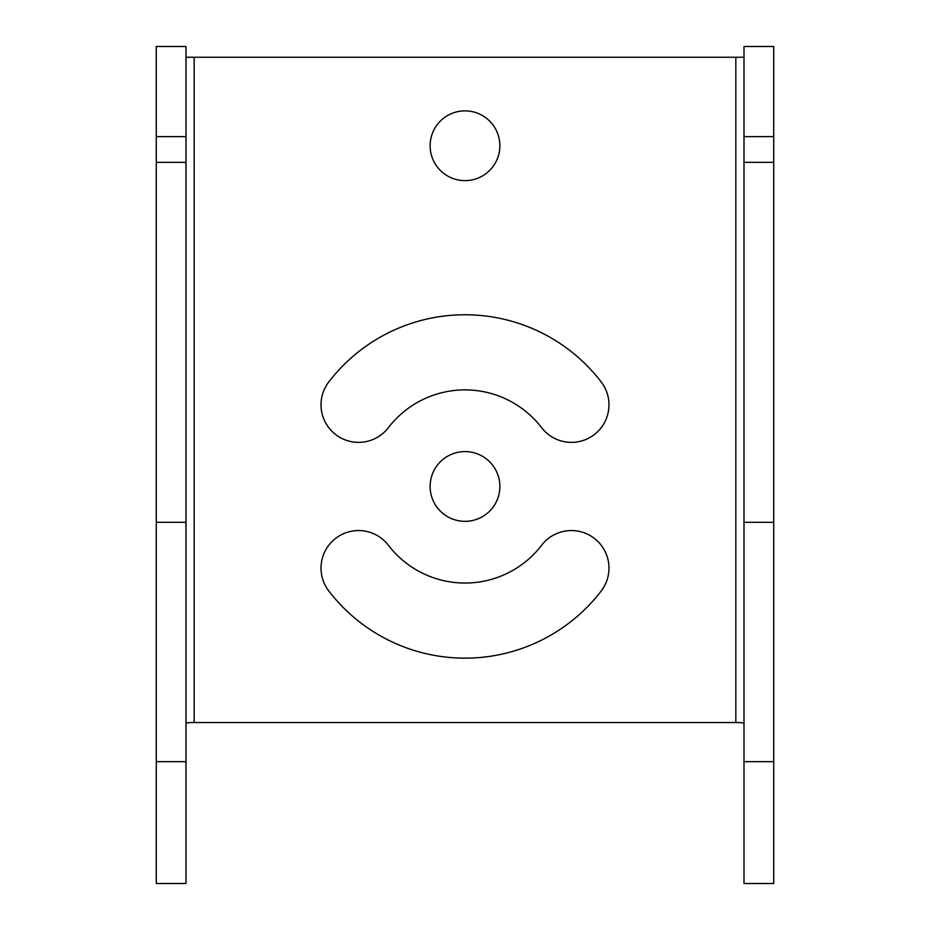 <?xml version="1.0" encoding="UTF-8"?>
<svg xmlns="http://www.w3.org/2000/svg" width="930" height="930" viewBox="0 0 930 930"><rect width="100%" height="100%" fill="white"/><g stroke="black" fill="none" stroke-linecap="round" stroke-linejoin="round"><path stroke-width="1.4" d="M186 723.482C186.477 722.808 189.209 722.482 194.172 722.54L735.828 722.54L735.828 57.23L186 57.23M388.38 545.259A96.581 96.581 0 0 0 541.62 545.259A37.56 37.56 0 0 1 594.282 538.319A37.56 37.56 0 0 1 601.21 590.98A171.69 171.69 0 0 1 328.79 590.98A37.56 37.56 0 0 1 335.718 538.319A37.56 37.56 0 0 1 388.38 545.259M430.125 486.46A34.875 34.875 0 0 1 465 451.585A34.875 34.875 0 0 1 499.875 486.46A34.875 34.875 0 0 1 465 521.335A34.875 34.875 0 0 1 430.125 486.46M328.79 381.939A171.69 171.69 0 0 1 601.21 381.939A37.56 37.56 0 0 1 594.282 434.601A37.56 37.56 0 0 1 541.62 427.672A96.581 96.581 0 0 0 388.38 427.672A37.56 37.56 0 0 1 335.718 434.601A37.56 37.56 0 0 1 328.79 381.939M465 180.629A34.875 34.875 0 0 0 499.875 145.754A34.875 34.875 0 0 0 465 110.879A34.875 34.875 0 0 0 430.125 145.754A34.875 34.875 0 0 0 465 180.629M744 723.482C743.523 722.808 740.792 722.482 735.828 722.54M735.828 57.23L744 57.23M773.725 136.617L773.725 46.5L744 46.5L744 136.617L773.725 136.617L773.725 883.5L744 883.5L744 522.311L773.725 522.311M744 522.311L744 136.617M744 883.5L773.725 883.5M186 522.311L186 46.5L156.275 46.5L156.275 883.5L186 883.5L186 522.311L156.275 522.311M186 883.5L156.275 883.5M194.172 722.54L194.172 57.23M744 761.67L773.725 761.67M744 162.343L773.725 162.343M186 761.67L156.275 761.67M186 162.343L156.275 162.343M186 136.617L156.275 136.617"/></g></svg>
